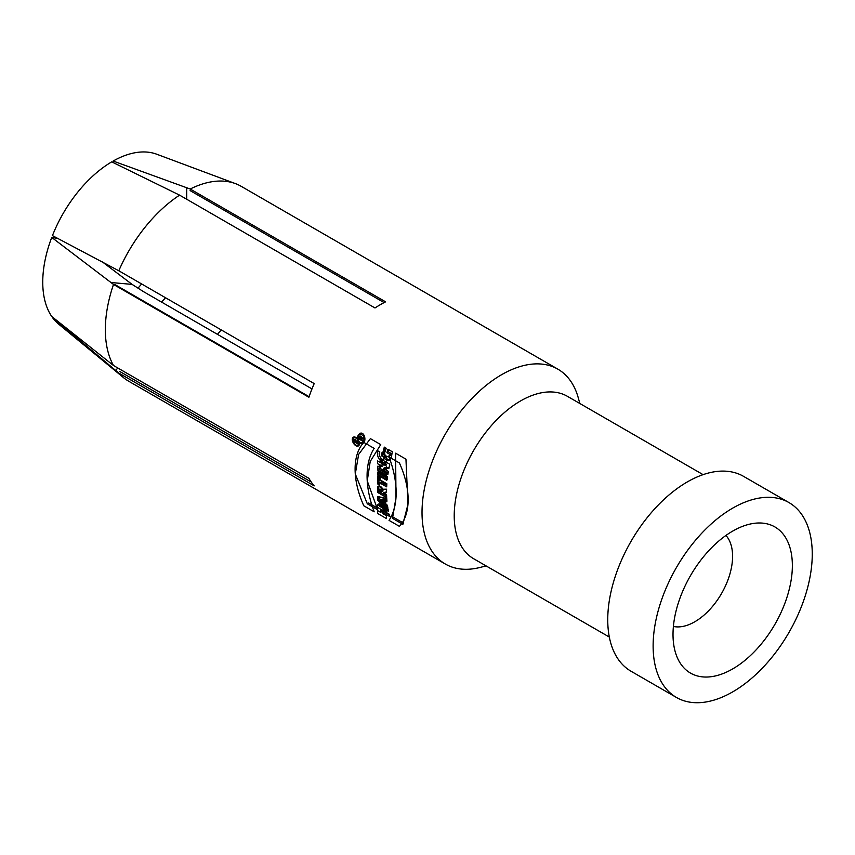 <?xml version="1.0" encoding="UTF-8"?>
<svg xmlns="http://www.w3.org/2000/svg" width="855" height="855" viewBox="0 0 855 855"><rect width="100%" height="100%" fill="white"/><g stroke="black" fill="none" stroke-linecap="round" stroke-linejoin="round"><path stroke-width="1.28" d="M360.019 442.655L362.467 442.687C365.438 437.835 364.551 435.056 359.827 434.351C357.208 437.012 357.283 439.78 360.019 442.655M360.746 436.221L359.324 437.044C360.404 435.548 361.163 435.847 361.59 437.942L363.599 437.749A112.518 64.959 120 0 0 363.354 438.594L361.387 438.786A112.518 64.959 120 0 0 361.205 439.449L362.851 440.4A112.518 64.959 120 0 0 362.648 441.148L358.811 438.925A112.518 64.959 -60 0 1 359.324 437.044L359.677 436.317M386.588 489.178L382.762 489.199L379.556 486.046L377.996 486.474L377.493 488.066A112.518 64.959 120 0 0 377.632 492.256L386.695 497.482A112.518 64.959 -60 0 1 386.578 494.692L383.286 492.79A112.518 64.959 -60 0 1 383.286 492.672L386.556 492.683A112.518 64.959 -60 0 1 386.546 492.042A112.518 64.959 -60 0 1 386.588 489.178M395.587 453.182L396.004 497.492L392.52 518.354L402.887 524.339L407.953 504.386L405.954 459.167L395.587 453.182M579.829 403.485L578.322 398.002A112.518 64.959 120 0 0 557.845 369.146A112.518 64.959 120 0 0 471.137 399.285A112.518 64.959 120 0 0 422.017 512.519A112.518 64.959 120 0 0 445.327 564.033A112.518 64.959 120 0 0 480.563 567.325L486.057 565.892M367.244 480.884L377.675 509.794L367.319 503.809L355.285 473.98L358.64 454.39L370.386 438.636L380.742 444.611L370.215 461.476L367.244 480.884M51.738 237.434A98.549 56.9 -60 0 0 42.75 282.15A98.549 56.9 -60 0 0 51.738 316.489L113.501 365.502A112.518 64.959 -60 0 1 105.336 329.688A112.518 64.959 -60 0 1 113.501 284.448L51.738 237.434L57.766 238.406M113.501 365.502L308.901 478.319A112.518 64.959 120 0 0 314.202 485.864L118.802 373.047L115.714 370.504L117.755 367.96M445.327 564.033L128.645 381.191A112.518 64.959 -60 0 1 123.483 377.611A112.518 64.959 -60 0 1 118.802 373.047M113.32 162.642L113.149 161.039L190.205 189.019A112.518 64.959 -60 0 1 235.478 183.633A112.518 64.959 -60 0 1 241.163 186.305L557.845 369.146M190.205 189.019L385.605 301.836A112.518 64.959 120 0 0 374.992 307.96L179.593 195.143L111.727 161.862A98.549 56.9 -60 0 0 52.444 235.617L118.802 270.768A112.518 64.959 -60 0 1 179.593 195.143M118.802 270.768L314.202 383.585A112.518 64.959 120 0 0 308.901 397.254L113.501 284.448M359.837 443.392L362.712 443.435C367.073 441.415 364.337 430.706 359.602 433.581C356.503 436.723 356.588 439.994 359.837 443.392M380.892 511.418L389.955 516.655A112.518 64.959 -60 0 1 389.249 514.208L385.68 512.145A112.518 64.959 -60 0 1 384.996 509.366L388.565 511.429A112.518 64.959 -60 0 1 388.042 508.885L378.979 503.648A112.518 64.959 120 0 0 379.502 506.203L382.805 508.105A112.518 64.959 120 0 0 383.478 510.873L380.186 508.971A112.518 64.959 120 0 0 380.892 511.418L382.281 510.627L389.388 514.731M378.316 499.534L387.871 507.966A112.518 64.959 -60 0 1 387.454 505.348L385.904 503.969A112.518 64.959 -60 0 1 385.541 500.88L386.962 501.19A112.518 64.959 -60 0 1 386.749 498.465L377.963 496.563A112.518 64.959 120 0 0 378.316 499.534L379.652 498.754L387.507 505.69M379.994 479.826A112.518 64.959 -60 0 1 380.186 477.464L377.996 476.192A112.518 64.959 120 0 0 377.536 483.812L379.727 485.084A112.518 64.959 -60 0 1 379.812 482.786L386.674 486.752A112.518 64.959 -60 0 1 386.855 483.791L379.994 479.826M387.572 476.748L378.519 471.522A112.518 64.959 120 0 0 378.156 474.578L387.208 479.815A112.518 64.959 -60 0 1 387.572 476.748M378.84 469.181L387.903 474.407A112.518 64.959 -60 0 1 388.373 471.404L383.318 468.487L388.929 468.358A112.518 64.959 -60 0 1 389.784 464.254L380.721 459.017A112.518 64.959 120 0 0 380.069 462.127L385.007 464.981L379.502 465.12A112.518 64.959 120 0 0 378.84 469.181L380.186 468.401L388.117 472.975M392.317 451.75L391.323 457.671L390.34 459.466L387.988 460.824L383.628 458.013L382.42 454.091L384.301 447.122L386.278 448.266L384.611 452.797L384.91 455.063L386.407 456.709L388.598 456.709L389.666 454.24L386.92 452.648A112.518 64.959 -60 0 1 387.924 449.217L392.317 451.75M113.149 161.039A98.549 56.9 -60 0 1 156.732 154.221L235.478 183.633M186.7 187.544L186.7 199.247M138.008 288.146A79.943 46.159 120 0 0 141.599 283.935M123.483 377.611L58.642 324.13A98.549 56.9 -60 0 1 52.444 317.494L52.689 317.248M115.714 370.504L52.444 317.494M217.448 334.337A78.767 45.475 120 0 0 221.253 329.923M101.948 261.577L132.108 284.394L143.651 291.737L311.979 388.918M132.108 284.394L110.402 282.46M703.088 474.653L567.399 396.314A93.761 54.132 120 0 0 495.152 421.44A93.761 54.132 120 0 0 454.219 515.8A93.761 54.132 120 0 0 473.638 558.721L609.326 637.061M788.951 502.569L743.561 476.363A112.518 64.959 120 0 0 656.854 506.513A112.518 64.959 120 0 0 607.745 619.747A112.518 64.959 120 0 0 631.043 671.25L676.433 697.456A112.518 64.959 -60 0 1 653.124 645.942A112.518 64.959 -60 0 1 702.244 532.708A112.518 64.959 -60 0 1 788.951 502.569A112.518 64.959 -60 0 1 788.951 632.497A112.518 64.959 -60 0 1 676.433 697.456M673.013 634.463A84.388 48.724 120 0 0 676.946 656.779A84.388 48.724 120 0 0 774.887 624.374A84.388 48.724 120 0 0 753.982 523.356A84.388 48.724 120 0 0 673.013 634.463M673.398 626.459A53.448 30.855 120 0 0 721.513 593.562A53.448 30.855 120 0 0 725.948 535.444M392.52 518.354L393.909 517.564L403.624 523.164M380.732 465.088A110.648 63.879 120 0 0 380.186 468.401M383.318 468.487L384.675 467.696L389.078 467.6M381.79 459.637A110.648 63.879 120 0 0 381.437 461.337L386.375 464.19L385.007 464.981M380.069 462.127L381.437 461.337M379.673 472.195A110.648 63.879 120 0 0 379.492 473.809L387.379 478.362M378.156 474.578L379.492 473.809M379.203 476.887A110.648 63.879 120 0 0 378.861 483.054L379.78 483.588M379.812 482.786L381.138 482.017L386.759 485.255M377.536 483.812L378.861 483.054M383.286 492.672L386.546 491.914M379.118 486.003L378.818 487.307A110.648 63.879 120 0 0 378.957 491.486L386.62 495.911M381.031 489.306C381.651 488.258 382.292 488.633 382.955 490.417A110.648 63.879 120 0 0 382.965 491.08L381.64 491.839L379.716 490.727A112.518 64.959 -60 0 1 379.706 490.075L381.298 488.697M379.706 490.075C380.325 489.028 380.967 489.391 381.629 491.187A112.518 64.959 120 0 0 381.64 491.839M377.632 492.256L378.957 491.486M379.417 496.883A110.648 63.879 120 0 0 379.652 498.754M385.626 501.735A110.648 63.879 -60 0 1 385.391 499.78L382.762 499.181L381.426 499.961L384.29 502.526L385.626 501.757M385.541 500.88L386.866 500.111M384.29 502.526A112.518 64.959 -60 0 1 384.055 500.549L385.391 499.78M384.055 500.549L381.426 499.961M382.11 510.082A110.648 63.879 120 0 0 382.281 510.627M384.996 509.366L386.353 508.586L388.191 509.644M380.699 504.642A110.648 63.879 120 0 0 380.87 505.412L384.162 507.314A110.648 63.879 120 0 0 384.857 510.082L383.478 510.873M379.502 506.203L380.87 505.412M382.805 508.105L384.162 507.314M361.986 442.901L363.386 442.933M360.35 433.271L359.303 434.725M362.467 442.687L364.337 441.543M361.847 433.271L359.827 434.351M376.072 507.261L368.708 503.007L367.319 503.809M388.33 456.901L390.243 455.662L391.088 453.417L388.341 451.825A110.648 63.879 -60 0 1 388.94 449.794M389.923 459.947L388.01 459.755L384.739 456.709L383.842 452.455L385.06 447.56M389.666 454.24L391.088 453.417M386.92 452.648L388.341 451.825M358.811 438.925L360.66 439.128L362.082 438.316A110.648 63.879 -60 0 1 362.199 437.878M363.557 437.888L361.323 438.743M360.66 439.128A112.518 64.959 -60 0 1 360.97 437.995L359.87 437.365A112.518 64.959 120 0 0 359.56 438.497M309.093 396.677L114.688 284.437M311.209 482.006L119.903 371.562M190.12 190.601L384.109 302.595M377.493 476.481L377.493 483.845L379.684 485.106L379.684 482.861L386.546 486.816L386.546 483.973L379.684 480.008L379.684 477.753L377.493 476.481M355.627 442.035L355.627 441.084L354.526 440.453L354.526 441.404L355.627 442.035M377.493 496.841L377.493 500.004L386.546 508.725L386.546 505.871L385.071 504.45L385.071 501.148L386.546 501.436L386.546 498.583L377.493 496.841M386.546 466.125L377.493 460.888L377.493 463.613L382.431 466.467L377.493 466.274L377.493 469.951L386.546 475.188L386.546 472.462L381.49 469.534L386.546 469.737L386.546 466.125M377.493 513.385L386.546 518.622L386.546 515.768L382.976 513.705L382.976 510.531L386.546 512.594L386.546 509.74L377.493 504.514L377.493 507.368L380.785 509.27L380.785 512.434L377.493 510.531L377.493 513.385M381.49 452.926L385.883 455.469C387.507 461.433 386.214 463.634 381.993 462.085C378.06 458.697 376.681 454.956 377.867 450.841L379.844 451.974C376.916 454.924 384.355 463.709 384.237 457.372L381.49 455.779L381.49 452.926M386.546 497.567L386.546 494.714L383.254 492.811L386.546 492.683L386.546 489.199L382.762 489.199A4.093 2.362 -120 0 0 379.513 486.057A4.093 2.362 -120 0 0 377.493 488.077L377.493 492.341L386.546 497.567M383.532 502.964L383.532 500.859L380.785 500.325L383.532 502.964M386.546 477.347L377.493 472.11L377.493 474.963L386.546 480.2L386.546 477.347M357.828 443.307L357.828 443.937L353.981 441.714L353.981 440.133A1.55 0.898 60 0 1 354.953 439.427A1.55 0.898 60 0 1 356.15 441.084L357.828 441.084L357.828 441.789L356.172 441.789L357.828 443.307M374.191 511.803L363.835 505.818A67.171 38.785 60 0 1 363.835 442.42L374.191 448.394A79.9 46.138 -120 0 0 374.191 511.803M381.608 491.198L381.608 491.86L379.684 490.086A1.357 0.78 60 0 1 380.646 489.53A1.357 0.78 60 0 1 381.608 491.198M399.403 462.95L389.036 456.965A79.9 46.138 60 0 1 389.036 520.374L399.403 526.349A67.171 38.785 -120 0 0 399.403 462.95M355.872 437.439A5.045 2.918 -120 0 0 352.784 441.843A5.045 2.918 -120 0 0 358.961 445.412A5.045 2.918 -120 0 0 355.872 437.439M355.872 438.07A4.275 2.469 -120 0 0 353.265 441.8A4.275 2.469 -120 0 0 358.491 444.814A4.275 2.469 -120 0 0 355.872 438.07M161.552 302.072A69.886 40.345 120 0 0 165.496 297.732M381.629 491.187L382.955 490.417M377.493 488.066L378.818 487.307M360.97 437.995L361.601 437.632M361.131 436.381L360.03 437.012"/></g></svg>
